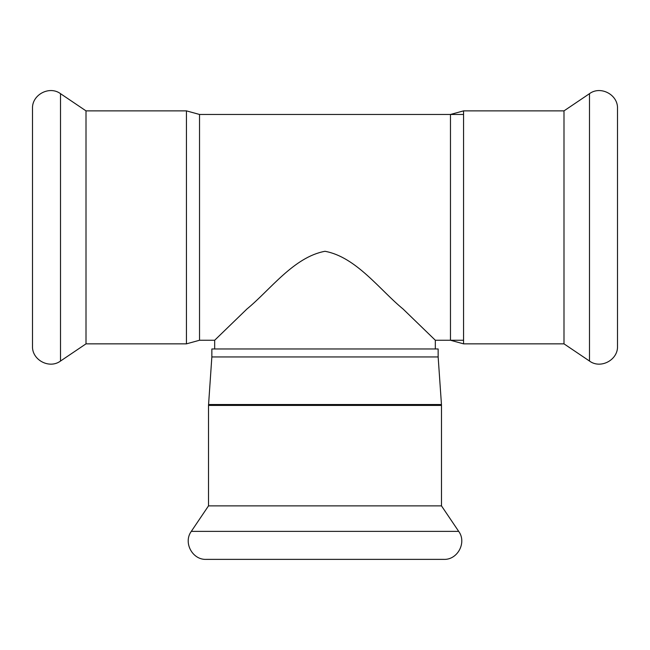 <?xml version="1.0" encoding="UTF-8"?>
<svg xmlns="http://www.w3.org/2000/svg" width="650" height="650" viewBox="0 0 650 650"><rect width="100%" height="100%" fill="white"/><g stroke="black" fill="none" stroke-linecap="round" stroke-linejoin="round"><path stroke-width="0.97" d="M199.534 340.251L186.444 343.85L186.444 110.874L199.534 114.465L199.534 340.251L214.671 340.251L246.984 308.961C270.083 290.071 293.808 257.01 325 251.29C356.192 257.01 379.917 290.071 403.016 308.961L435.329 340.251L463.556 340.251M463.556 343.85L463.556 110.874L450.466 114.465L450.466 340.251L463.556 343.85L563.997 343.85L589.493 361.043C600.584 369.33 618.166 359.978 617.5 346.158L617.5 108.566C618.166 94.737 600.584 85.386 589.493 93.673L589.493 361.043M463.556 110.874L563.997 110.874L563.997 343.85M186.444 343.85L86.003 343.85L86.003 110.874L60.507 93.673C49.416 85.386 31.834 94.737 32.5 108.566L32.5 346.158C31.834 359.978 49.416 369.33 60.507 361.043L60.507 93.673M86.003 343.85L60.507 361.043M211.851 356.947L438.149 356.947L438.149 348.977L211.851 348.977L211.851 356.947L208.512 405.421L208.512 505.871L191.311 531.367C183.032 542.449 192.384 560.04 206.204 559.374L443.796 559.374C457.616 560.04 466.968 542.449 458.689 531.367L191.311 531.367M208.512 405.421L441.488 405.421L441.488 505.871L208.512 505.871M438.149 356.947L441.456 404.519L208.544 404.519M199.534 114.465L463.556 114.465M435.329 348.977L435.329 340.251M214.671 348.977L214.671 340.251M563.997 110.874L589.493 93.673M186.444 110.874L86.003 110.874M441.488 505.871L458.689 531.367M441.488 405.421L441.456 404.519"/></g></svg>
